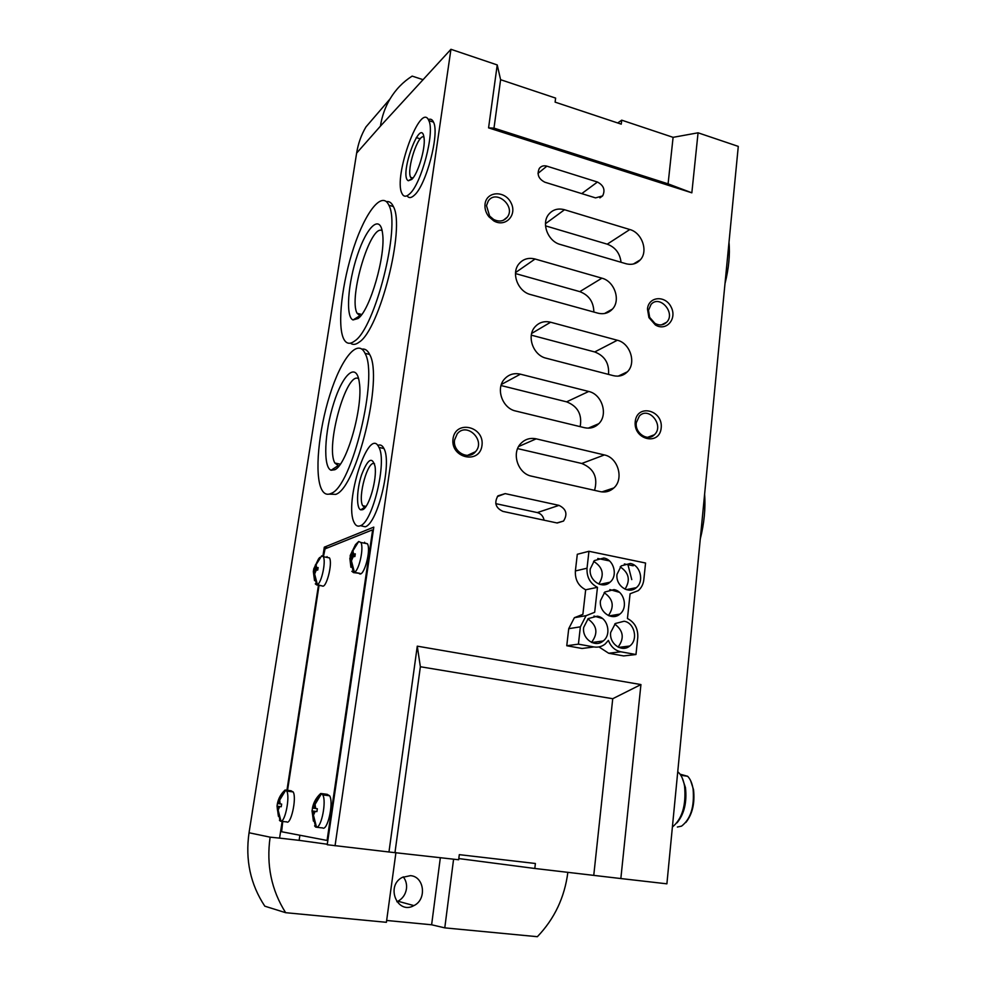 <?xml version="1.0" encoding="UTF-8"?>
<svg xmlns="http://www.w3.org/2000/svg" width="986" height="986" viewBox="0 0 986 986"><rect width="100%" height="100%" fill="white"/><g stroke="black" fill="none" stroke-linecap="round" stroke-linejoin="round"><path stroke-width="1.48" d="M280.11 803.873L279.137 803.75L279.704 800.065L280.11 803.873L281.651 804.071L281.244 806.745L279.691 806.548L278.151 810.11L278.73 806.412L279.691 806.548M279.013 799.979L278.434 803.664L277.473 803.541L279.013 799.979L285.016 790.094C281.022 793.804 278.496 798.278 277.423 803.528L277.017 806.178L278.027 806.314L277.46 809.999L277.066 806.191L278.409 816.285M279.704 800.065L285.78 790.094L286.729 791.092C290.13 796.281 285.361 821.412 280.985 821.252L278.151 810.11M282.625 792.596L285.016 790.094M277.46 809.999L280.283 821.128L279.42 820.179M291.178 790.932L293.15 791.918C297.045 797.859 290.697 826.145 286.47 821.732M285.077 790.02L290.562 790.698M280.985 821.252L285.829 821.831M280.283 821.128L280.973 821.215M315.619 808.495L314.485 808.347L315.076 804.366L315.619 808.495L317.344 808.717L316.913 811.601L315.187 811.379L313.462 815.212L314.053 811.219L315.187 811.379M314.263 804.268L313.671 808.237L312.55 808.089L314.263 804.268L320.709 793.508L321.51 793.607M312.131 810.96L313.252 811.108L312.648 815.089L312.007 810.936L316.925 811.54L313.252 811.108M315.076 804.366L321.535 793.582L322.767 794.901C326.637 800.965 321.535 827.476 316.531 827.242L313.462 815.212M312.55 808.089L312.007 810.936M312.648 815.089L315.717 827.106L314.583 825.861M317.665 796.713L320.684 793.508C316.309 797.514 313.56 802.357 312.439 808.076M327.315 794.445L329.632 795.776C334.02 802.629 327.327 832.172 322.385 827.796M321.535 793.582L326.588 794.235M316.531 827.242L321.67 827.846M315.717 827.106L316.518 827.192M316.58 567.714L315.569 568.084L316.099 564.645L316.58 567.714L318.121 567.542L317.738 570.031L316.198 570.191L314.645 574L315.175 570.561L316.198 570.191M315.36 564.929L314.83 568.355L313.831 568.725L318.453 559.037L313.758 568.86M313.449 571.202L314.448 570.832L313.918 574.271L313.338 571.634L314.534 580.631M316.099 564.645L321.658 555.845L323.322 556.708C326.156 561.33 321.596 582.825 317.393 584.686L314.645 574M313.831 568.725L313.363 571.35M319.71 557.435L318.453 559.037M313.918 574.271L316.666 584.92L315.286 583.86M326.945 557.312L329.472 557.879C332.911 563.499 326.058 589.492 322.114 585.844M317.393 584.686L321.867 585.881L316.666 584.92M353.567 554.058L352.384 554.489L352.939 550.804L353.567 554.058L355.293 553.849L354.886 556.523L353.161 556.733L351.435 560.849L351.99 557.152L353.161 556.733M352.101 551.125L351.546 554.798L350.375 555.229L355.465 544.654L350.24 555.451M349.981 557.891L351.152 557.46L350.597 561.157L350.178 555.734L354.492 556.56M352.939 550.804L358.694 541.499L360.901 542.485C364.056 547.822 359.163 570.278 354.418 572.336L351.435 560.849M358.633 541.548L355.465 544.654M350.597 561.157L353.567 572.62L351.817 571.276M364.475 542.916L367.458 543.779C371.303 550.25 363.834 577.439 359.286 573.655M354.418 572.336L359.976 573.384L353.567 572.62M327.278 844.238L299.128 840.355L299.892 835.241M282.144 821.387L279.58 838.112L299.128 840.355M279.58 838.112L270.115 837.163L249.039 832.763L356.624 153.126C358.165 143.549 361.283 134.811 365.979 126.898L381.04 109.397M612.737 698.717L420.369 666.746L417.275 646.163L388.965 851.99L458.65 859.755L459.303 854.652L535.386 863.49L534.806 868.481L620.847 878.551L640.937 684.567L612.737 698.717L593.769 875.248M388.965 851.99L327.216 844.731L373.793 527.116L324.308 547.168L322.927 556.092M361.973 349.143C365.103 348.588 367.655 350.363 369.639 354.467C383.603 377.355 356.673 487.996 335.77 494.368L329.151 494.134M386.413 201.625C389.297 201.119 391.615 202.771 393.365 206.542C405.64 227.446 379.524 330.014 359.089 342.191C355.675 344.767 352.803 345.088 350.461 343.165M377.7 445.413C380.276 444.292 382.346 445.327 383.936 448.519C392.342 462.668 377.675 523.739 365.19 526.795L360.457 525.674M428.306 119.602C430.574 118.591 432.299 119.429 433.507 122.116C439.818 133.603 426.051 185.614 414.243 195.302C411.15 198.149 408.759 198.309 407.058 195.77M423.13 79.706L412.148 76.107C403.077 81.863 395.719 89.467 390.049 98.908C385.193 107.117 381.976 116.188 380.411 126.159L450.947 49.3L335.043 845.815M318.453 585.253L286.938 790.242M673.093 137.337L621.71 120.169L621.254 124.15L555.106 102.137L555.623 98.095L500.605 79.706L493.986 128.131L668.089 183.852L691.839 192.825L698.063 132.802L673.093 137.337L668.089 183.852M621.71 120.169L617.692 122.967M620.847 878.551L666.893 883.826L738.28 146.396L698.063 132.802M420.233 138.816L416.277 137.596M500.605 79.706L497.227 64.94L450.947 49.3M420.369 666.746L394.992 852.459M458.81 858.572L534.806 868.481M567.862 872.277C564.633 897.396 554.465 918.866 537.358 936.7L444.785 927.863L453.585 859.176M395.928 852.57L386.401 922.304L285.644 912.691C271.372 890.062 266.195 864.882 270.115 837.163M386.648 920.468L431.621 924.782L444.785 927.863M249.039 832.763C245.157 859.866 250.407 884.343 264.815 906.183L285.644 912.691M497.227 64.94L488.575 127.872L493.986 128.131M647.469 309.012C648.603 296.256 665.501 295.036 671.183 307.139C677.357 318.983 666.203 331.727 655.382 324.961L648.924 317.603L647.469 309.012M635.23 421.577C637.141 403.41 663.245 410.053 661.187 428.01C659.498 446.14 633.172 439.781 635.23 421.577M485.05 204.003C486.554 191.05 504.869 190.261 510.958 202.709C517.576 214.923 505.547 227.815 493.789 220.889L488.883 216.735C485.815 212.828 484.545 208.576 485.05 204.003M453.018 438.807C455.581 419.481 484.705 426.396 481.981 445.487C479.677 464.739 450.282 458.17 453.018 438.807M598.773 423.709C608.399 414.662 602.015 394.227 588.716 391.467L520.398 374.175C513.989 372.757 508.64 374.433 504.351 379.191C495.49 388.854 502.453 408.401 515.715 411.026L584.501 427.702C590.072 428.898 594.829 427.567 598.773 423.709L588.211 428.158M612.466 309.062C620.97 300.237 614.475 281.244 601.904 278.175L535.065 259.01C528.397 257.358 522.987 259.022 518.809 264.026C510.97 273.368 517.983 291.609 530.542 294.555L597.836 313.141C603.691 314.571 608.559 313.203 612.466 309.062L604.541 313.511M627.404 371.808C636.562 363.008 630.214 343.14 617.322 340.244L550.619 322.225C544.284 320.746 539.046 322.336 534.88 327.007C526.401 336.374 533.29 355.453 546.17 358.214L613.329 375.654C618.863 376.923 623.546 375.641 627.404 371.808L618.247 376.122M640.321 259.836C648.468 251.27 642.034 232.708 629.82 229.528L564.522 209.735C557.977 208.009 552.678 209.587 548.623 214.455C541.092 223.514 548.006 241.397 560.233 244.454L625.962 263.718C631.743 265.209 636.525 263.915 640.321 259.836L633.419 264.001M613.834 487.959C624.212 478.999 618.049 457.516 604.381 454.94L536.199 438.844C530.172 437.599 525.033 439.164 520.805 443.527C511.167 453.178 517.946 473.736 531.59 476.176L600.252 491.632C605.441 492.667 609.977 491.447 613.834 487.959L601.867 491.915M602.631 195.906C605.466 190.015 603.728 185.393 597.442 182.028L546.885 166.153C543.73 165.291 541.203 166.042 539.317 168.409C536.692 174.349 538.529 178.947 544.851 182.2L595.556 197.89L602.631 195.906L599.895 197.866M563.536 521.052C567.8 514.199 566.284 508.986 559 505.374L505.202 493.616L497.942 495.847C493.961 502.798 495.625 507.975 502.934 511.401L556.917 522.937L563.536 521.052L557.238 522.999M620.847 651.795L635.982 654.519L637.769 637.461C638.139 628.6 634.701 622.277 627.441 618.53L630.079 593.769L638.238 590.651C641.418 587.915 643.279 584.254 643.821 579.706L645.559 563.018L588.95 551.285L587.027 568.207C586.608 577.093 590.084 583.465 597.467 587.323L594.681 612.294L586.091 615.671L580.372 626.837L578.412 644.154L593.917 646.939C598.058 647.617 601.793 646.643 605.133 644.043L608.411 640.382C610.827 646.68 614.968 650.489 620.847 651.795L608.682 653.25L598.958 646.927M596.407 642.022L595.384 643.414M590.281 647.42L582.085 648.48L566.765 645.744L568.725 628.686L574.382 617.692L582.874 614.364L585.672 589.776C578.375 585.98 574.949 579.706 575.38 570.956L577.303 554.28L588.95 551.285M633.234 565.791L624.36 563.967M609.447 560.898L597.762 558.495M629.302 589.049L628.624 590.096M615.708 616.238L615.868 614.771M624.446 648.246L624.619 646.668M608.682 653.25L623.633 655.924L635.982 654.519M691.839 192.825L488.575 127.872M640.937 684.567L417.275 646.163M396.865 901.746L397.987 901.229C402.707 898.566 405.529 894.438 406.454 888.83C406.984 884.257 405.924 880.264 403.262 876.862M627.959 564.707L631.767 579.608M410.422 875.654L402.14 877.441C385.329 886.118 397.457 915.094 413.91 905.604C427.074 899.515 424.35 876.431 410.422 875.654M440.348 857.66L431.621 924.782M700.27 539.022C704.189 523.344 705.643 508.431 704.608 494.269M724.993 283.66C728.777 268.463 730.108 254.684 728.999 242.297M685.886 822.447C692.455 814.066 694.994 803.122 693.515 789.613L690.631 780.641M686.502 776.105L681.536 775.378M677.357 827.032L681.56 826.132C690.73 819.009 694.575 806.61 693.084 788.936C692.123 783.217 690.311 778.989 687.649 776.278L680.057 774.183M676.988 822.866C684.222 814.116 687.045 802.37 685.467 787.629L682.164 777.831M672.39 827.032C682.176 818.922 686.244 805.328 684.58 786.261C683.532 780.123 681.597 775.6 678.775 772.691L677.739 771.767M331.136 493.394C351.854 486.973 378.797 376.184 365.017 353.321C357.745 337.742 341.07 358.904 329.842 394.955C318.478 430.796 314.361 474.673 321.522 489.216C323.889 493.949 327.081 495.354 331.136 493.394M334.772 469.743C346.825 465.096 363.427 406.466 359.298 382.408C356.587 361.542 342.869 373.793 333.761 403.138C324.468 432.078 322.841 467.475 331.123 470.248L334.772 469.743M358.608 378.686C346.443 370.625 325.244 446.67 334.87 463.026L338.814 466.107M354.59 341.057C374.865 328.819 400.982 226.114 388.866 205.236C382.248 190.384 365.596 211.682 353.875 247.129C342.056 282.378 337.064 324.838 343.547 338.592C346.061 343.843 349.747 344.669 354.59 341.057M358.066 318.503C369.96 310.479 385.994 255.177 382.543 233.288C380.288 213.802 366.878 226.41 357.462 254.943C347.898 283.118 345.396 317.024 353.025 319.945L358.066 318.503M382.137 230.675C370.588 223.28 348.255 297.908 357.105 313.301L360.395 316.161M360.21 525.784C372.597 522.703 387.264 461.547 378.957 447.41C368.961 424.535 343.461 503.476 354.27 522.74C355.761 525.748 357.733 526.758 360.21 525.784M362.601 509.713C368.974 507.765 377.182 479.332 375.037 466.39C372.215 456.087 367.704 458.958 361.517 475.005C356.624 489.795 356.156 508.419 360.765 509.848L362.601 509.713M374.544 463.839C368.148 459.057 357.499 496.784 362.663 505.707L365.153 507.531M409.572 193.934C421.305 184.197 435.06 132.112 428.836 120.637C420.812 100.227 393.007 176.617 401.918 193.379C403.557 196.941 406.109 197.126 409.572 193.934M411.729 179.44C417.891 174.029 425.521 148.726 424.103 138.237C421.293 114.056 398.467 176.26 408.34 180.746L411.729 179.44M423.943 137.054C418.31 133.024 406.343 169.481 410.62 177.332L412.284 178.848M597.467 587.323L585.672 589.776M578.412 644.154L566.765 645.744M617.026 574.283C615.326 585.598 628.624 594.78 636.29 587.668C644.462 581.469 640.382 565.052 630.3 563.474L621.229 565.878L617.026 574.283M620.194 566.888C629.006 572.767 630.621 580.187 625.025 589.147M619.43 592.315L609.841 589.591M606.119 584.39L605.65 583.133M590.281 568.873C588.494 580.397 602.273 589.653 610.014 582.208C618.111 575.861 613.933 559.592 603.802 558.014L594.373 560.59L590.281 568.873M593.597 561.367C602.939 567.184 604.677 574.752 598.798 584.045M600.486 600.647C598.749 612.035 612.084 621.229 619.886 614.093C628.279 607.832 624.224 591.119 613.958 589.603L604.837 592.031L600.486 600.647M604.147 592.685C613.193 598.896 614.623 606.526 608.424 615.56M602.409 618.481L593.979 616.053M610.691 632.445C609.015 643.71 621.895 652.831 629.746 646.015C638.46 639.852 634.54 622.671 624.113 621.242L615.326 623.509L610.691 632.445M614.709 624.052C623.435 630.646 624.557 638.312 618.062 647.075M583.663 627.441C581.888 638.916 595.248 648.11 603.198 640.974C611.838 634.639 607.807 617.618 597.343 616.176L588.186 618.616L583.663 627.441M587.866 618.9C597.134 625.494 598.354 633.32 591.514 642.379M544.075 520.189C543.237 516.146 540.981 513.607 537.296 512.584L495.798 503.649M594.558 490.35C598.12 477.397 593.855 468.436 581.765 463.482L517.625 448.605M621.044 262.276C619.947 253.266 615.35 247.239 607.24 244.171L545.529 225.856M608.535 374.409C609.348 363.329 604.738 355.835 594.718 351.953L531.318 335.154M593.855 312.044C593.646 301.926 588.95 295.122 579.793 291.634L515.493 273.566M580.162 426.655C582.295 414.539 577.784 406.269 566.617 401.844L501.048 385.538M328.042 839.086L327.29 838.938M327.685 547.822L324.308 547.168M328.079 838.815L326.576 840.355L281.614 831.74L282.76 821.461M327.327 838.729L372.437 531.343L372.153 529.987L325.047 548.882L323.494 556.375M319.045 585.364L287.555 790.316M352.384 554.489L355.083 555.007M351.546 554.798L355.009 555.475M351.152 557.46L351.928 557.608M364.438 543.187L364.573 542.226M315.569 568.084L317.936 568.528M313.721 569.156L317.751 569.92M314.83 568.355L317.874 568.922M314.448 570.832L315.126 570.956M326.933 557.398L327.056 556.622M314.053 811.219L316.925 811.577M313.671 808.237L314.485 808.335M327.167 795.455L327.327 794.334M326.502 794.248L326.341 795.357M278.73 806.412L278.027 806.314M278.434 803.664L279.137 803.75M277.017 806.178L281.244 806.696M291.08 791.647L291.203 790.784M290.488 790.71L290.365 791.561M454.583 439.941L457.221 433.852C466.748 421.589 486.049 440.532 475.498 451.699C468.473 460.709 452.414 451.761 454.583 439.941M486.492 205.643L488.267 201.021C495.983 189.041 516.023 206.16 507.272 217.179C503.723 221.369 499.175 222.121 493.629 219.447L489.623 216.057L486.492 205.643M636.303 422.686L639.359 416.03C648.837 405.85 664.638 425.669 654.359 434.764C647.765 441.839 634.701 433.15 636.303 422.686M648.48 310.356L651.031 304.452C659.671 294.222 676.088 313.043 666.635 322.249C663.295 325.38 659.412 325.762 654.95 323.396L649.675 317.381L648.48 310.356M380.411 126.159L356.624 153.126M587.027 568.207L575.38 570.956M580.372 626.837L568.725 628.686M593.917 646.939L582.085 648.48M559 505.374L537.296 512.584M505.202 493.616L497.351 496.562M597.442 182.028L581.74 193.613M546.885 166.153L537.986 173.388M604.381 454.94L581.765 463.482M536.199 438.844L518.636 446.522M629.82 229.528L607.24 244.171M564.522 209.735L545.48 223.699M617.322 340.244L594.718 351.953M550.619 322.225L531.676 333.428M601.904 278.175L579.793 291.634M535.065 259.01L515.567 272.555M588.716 391.467L566.617 401.844M520.398 374.175L501.381 384.466M373.152 531.491L372.437 531.343M373.337 530.221L372.326 530.024M286.729 791.092L293.15 791.918M312.081 810.948L313.4 821.091M322.767 794.901L329.632 795.776M323.322 556.708L329.472 557.879M349.857 558.396L350.917 567.258M360.901 542.485L367.458 543.779M390.049 98.908L365.979 126.898M413.91 905.604L397.987 901.229M693.515 789.613L693.084 788.936M687.649 776.278L680.796 775.267M685.467 787.629L684.58 786.261M678.775 772.691L677.665 772.519M369.639 354.467L365.017 353.321M340.269 464.196L334.87 463.026M337.68 465.934L331.123 470.248M393.365 206.542L388.866 205.236M361.714 314.497L357.105 313.301M359.533 315.964L353.025 319.945M383.936 448.519L378.957 447.41M366.016 506.397L362.663 505.707M364.339 507.445L360.765 509.848M433.507 122.116L428.836 120.637M412.961 178.035L410.62 177.332M411.828 178.737L408.34 180.746M586.091 615.671L574.382 617.692M636.29 587.668L626.307 589.64M610.014 582.208L599.759 584.378M619.886 614.093L609.225 615.88M629.746 646.015L618.752 647.395M603.198 640.974L591.834 642.527M373.324 530.308L372.388 530.111M475.498 451.699L467.438 455.396M493.629 219.447L493.789 220.889M489.623 216.057L488.883 216.735M507.272 217.179L503.254 220.334M654.359 434.764L647.654 437.303M654.95 323.396L655.382 324.961M649.675 317.381L648.924 317.603M666.635 322.249L661.458 324.875"/></g></svg>

